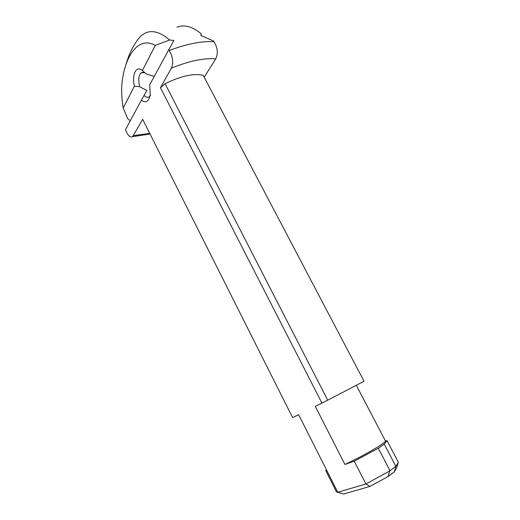 <?xml version="1.0" encoding="UTF-8"?>
<svg xmlns="http://www.w3.org/2000/svg" width="520" height="520" viewBox="0 0 520 520"><rect width="100%" height="100%" fill="white"/><g stroke="black" fill="none" stroke-linecap="round" stroke-linejoin="round"><path stroke-width="0.78" d="M177.021 27.235C184.405 24.252 192.55 26.507 201.461 34.008L200.733 35.412L213.382 40.931L214.013 41.711C217.685 47.814 218.264 53.534 215.748 58.864L204.197 77.22M150.527 95.303L149.481 96.623C147.888 97.851 146.081 97.448 144.06 95.42L141.401 100.165C145.88 103.415 148.817 101.634 150.215 94.816L149.708 84.753L173.849 40.495L169.637 39.995C157.391 29.653 147.277 28.893 139.308 37.713C133.49 44.818 129.012 53.846 125.885 64.799M144.06 95.42L146.881 90.493L139.653 86.703C138.125 80.073 138.593 75.433 141.056 72.793L144.768 72.696L145.561 73.242M141.401 100.165L125.535 129.603L125.898 130.637C128.056 135.805 130.299 137.813 132.626 136.649L142.669 119.34L292.63 417.644L298.623 414.681L326.898 470.71L325.754 470.606L336.512 491.946L337.76 492.238L326.892 470.71M144.768 72.696L141.336 69.719L146.322 73.938L154.18 76.447M141.336 69.719C135.623 66.125 131.872 75.472 134.362 86.216L139.653 86.703M142.428 70.473L155.292 45.377L169.637 39.995M130.305 120.757L127.738 118.781L123.188 108.03L134.362 86.216M123.188 108.03C121.914 100.373 121.433 92.976 121.752 85.846C123.63 59.559 136.858 34.989 155.292 45.389M385.353 440.804L387.036 440.642L398.34 462.235L396.468 468.273L394.355 471.77L395.837 466.278L389.792 470.951M336.512 491.946L343.707 494L369.993 486.421L388.031 476.548L394.355 471.77M165.081 83.694L160.433 87.698L321.945 403.124L327.73 400.185L165.081 83.694C181.051 75.939 193.752 73.145 203.19 75.296L364.032 381.264L327.73 400.185M388.031 476.548L389.786 470.951L365.924 483.99L354.244 461.201L344.916 464.445L315.322 406.406L321.945 403.124M369.993 486.421L365.924 483.99L337.76 492.238M160.433 87.698L171.399 68.166C173.641 62.725 172.919 56.836 169.234 50.492L168.61 49.68M142.669 119.34L292.63 417.644M343.707 494L337.87 492.271M325.754 470.606L326.482 469.892M395.837 466.278L384.26 444.119L378.307 448.253L389.974 470.678M387.036 440.642L384.26 444.119M398.353 462.325L395.896 466.31M344.916 464.445C363.961 455.669 387.212 442.019 385.372 440.843L356.337 385.346M354.244 461.201L378.307 448.253M171.399 68.166C189.046 60.983 203.833 57.883 215.748 58.864M169.234 50.492C186.719 43.895 201.65 40.963 214.013 41.711M149.506 133.445L133.569 135.551M141.056 72.793L143.696 72.241M132.626 136.656L149.799 134.037"/></g></svg>
